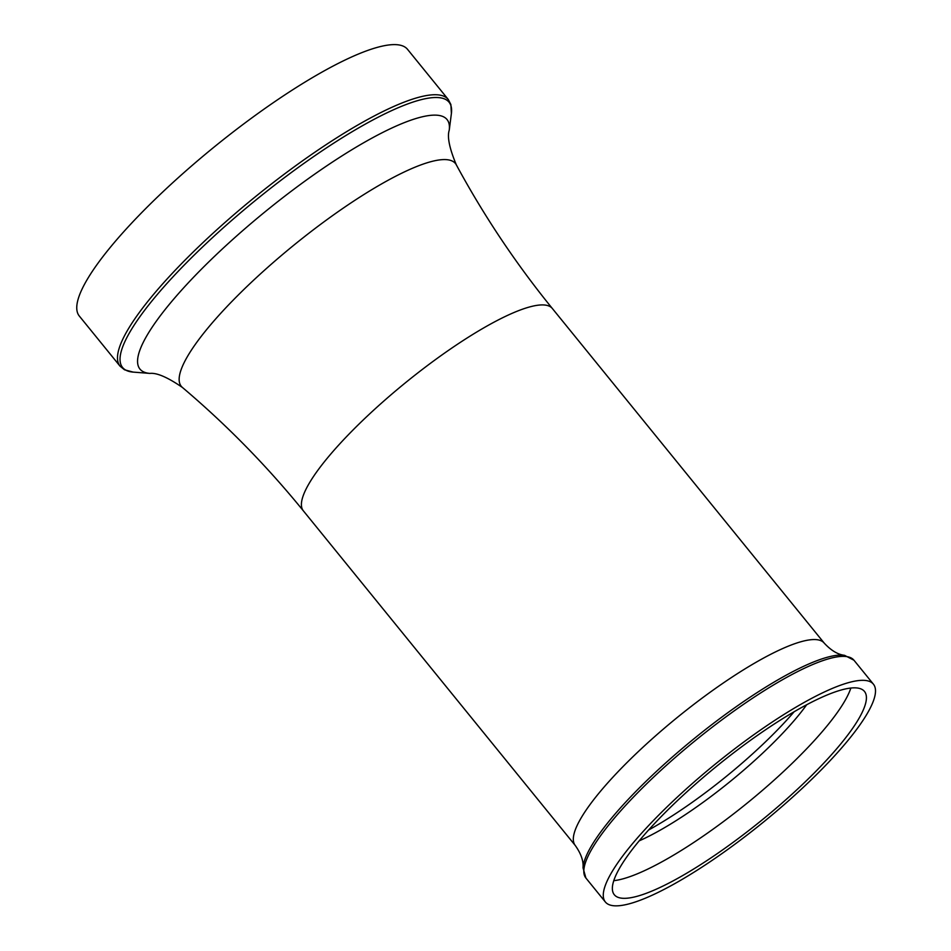 <?xml version="1.0" encoding="UTF-8"?>
<svg xmlns="http://www.w3.org/2000/svg" width="951" height="951" viewBox="0 0 951 951"><rect width="100%" height="100%" fill="white"/><g stroke="black" fill="none" stroke-linecap="round" stroke-linejoin="round"><path stroke-width="1.43" d="M850.848 688.048A161.183 35.163 -39.1 0 1 669.088 857.778A161.183 35.163 -39.1 0 1 613.764 880.685M806.674 704.762A138.157 30.147 -39.1 0 1 662.942 828.606A138.157 30.147 -39.1 0 1 639.167 840.862M794.144 711.752A146.597 31.989 -39.1 0 1 654.799 826.514A146.597 31.989 -39.1 0 1 648.57 830.033M120.028 366.147L79.302 316.029A211.455 46.135 -39.1 0 1 143.304 211.003A211.455 46.135 -39.1 0 1 317.052 74.927A211.455 46.135 -39.1 0 1 407.527 49.333L448.254 99.463L450.893 104.574L451.392 113.538A210.337 45.886 140.9 0 0 359.05 127.672A210.337 45.886 140.9 0 0 171.953 277.965A210.337 45.886 140.9 0 0 133.176 372.103L124.498 369.784L120.028 366.147A211.455 46.135 -39.1 0 1 184.03 261.121A211.455 46.135 -39.1 0 1 357.778 125.045A211.455 46.135 -39.1 0 1 448.254 99.463M679.252 881.09A172.69 37.671 -39.1 0 1 605.359 901.988A172.69 37.671 -39.1 0 1 657.628 816.208A172.69 37.671 -39.1 0 1 799.529 705.083A172.69 37.671 -39.1 0 1 873.422 684.185A172.69 37.671 -39.1 0 1 821.153 769.965A172.69 37.671 -39.1 0 1 679.252 881.09M795.523 710.944A161.183 35.163 -39.1 0 1 864.483 691.448A161.183 35.163 -39.1 0 1 815.696 771.499A161.183 35.163 -39.1 0 1 683.27 875.217A161.183 35.163 -39.1 0 1 614.298 894.725A161.183 35.163 -39.1 0 1 663.085 814.674A161.183 35.163 -39.1 0 1 795.523 710.944M575.248 845.463A160.41 34.997 -39.1 0 1 623.808 765.781A160.41 34.997 -39.1 0 1 755.605 662.55A160.41 34.997 -39.1 0 1 824.244 643.138C831.079 650.496 837.831 654.55 844.512 655.322A171.751 37.469 140.9 0 0 778.18 679.692A171.751 37.469 140.9 0 0 583.022 867.788C583.641 861.095 581.049 853.653 575.248 845.463L303.345 510.818A160.41 34.997 -39.1 0 1 351.894 431.136A160.41 34.997 -39.1 0 1 483.702 327.917A160.41 34.997 -39.1 0 1 552.341 308.493C515.834 263.546 483.821 215.663 456.325 164.844A176.636 38.539 140.9 0 0 379.865 184.898A176.636 38.539 140.9 0 0 232.46 300.885A176.636 38.539 140.9 0 0 182.39 387.437C167.614 377.297 156.796 372.626 149.913 373.41A197.844 43.164 -39.1 0 1 186.396 284.86A197.844 43.164 -39.1 0 1 362.39 143.494A197.844 43.164 -39.1 0 1 449.241 130.192L451.392 113.538M873.422 684.185L853.95 660.22A172.69 37.671 140.9 0 0 780.058 681.13A172.69 37.671 140.9 0 0 638.169 792.254A172.69 37.671 140.9 0 0 585.899 878.035L583.022 867.788M456.325 164.844C449.431 148.32 447.065 136.766 449.241 130.192M149.913 373.41L133.176 372.103M605.359 901.988L585.899 878.035M824.244 643.138L552.341 308.493M303.345 510.818C266.815 465.883 226.493 424.752 182.39 387.437M844.512 655.322L853.95 660.22"/></g></svg>
